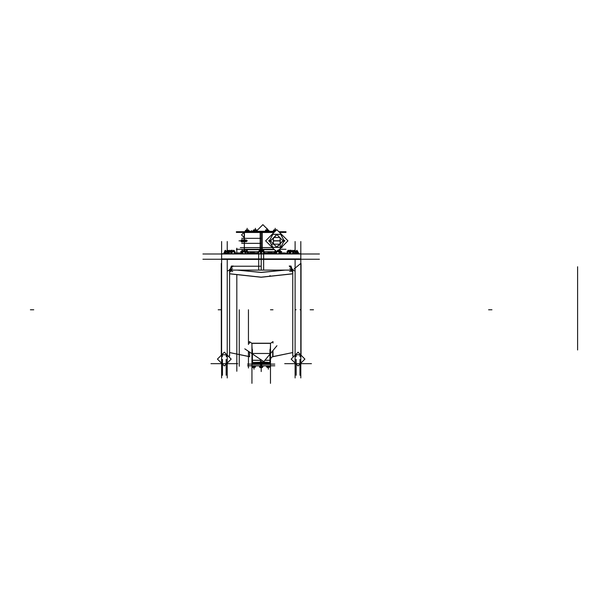 <?xml version="1.0" encoding="UTF-8"?>
<svg xmlns="http://www.w3.org/2000/svg" width="608" height="608" viewBox="0 0 608 608"><rect width="100%" height="100%" fill="white"/><g stroke="black" fill="none" stroke-linecap="round" stroke-linejoin="round"><path stroke-width="0.91" d="M221.578 258.955L263.674 258.955L263.674 270.081L229.596 270.081M292.79 270.081L258.704 270.081L258.704 258.955L300.8 258.955M229.596 269.466L229.596 356.098L228.243 356.098L229.596 356.098M221.32 263.393L221.32 355.186M226.792 356.197L226.792 354.776L226.214 355.004L226.313 356.676M222.323 356.676L222.422 355.004L221.852 354.776L221.852 356.197M221.32 276.154L221.32 343.345M301.066 355.186L301.066 263.484M292.79 269.466L292.79 356.098L294.143 356.098L292.79 356.098M300.534 356.197L300.534 354.776L299.957 355.004L300.056 356.676M296.066 356.676L296.164 355.004L295.587 354.776L295.587 356.197M301.066 316.601L301.066 314.23M301.066 318.448L301.066 316.076M301.066 303.422L301.066 301.051M301.066 305.262L301.066 302.89M270.461 364.382L260.612 364.382L260.612 362.672M261.774 362.672L261.774 364.382L251.917 364.382M251.917 359.222L251.917 343.353L270.461 343.368L270.476 359.488L271.214 357.42L272.984 356.691L272.984 350.535M249.402 343.338L249.402 341.65L251.917 343.353L270.461 343.368L272.984 341.65L272.984 343.072M249.66 356.706L249.402 351.926M252.077 362.315L252.077 360.232L261.714 360.232M270.4 362.558L270.309 360.232L264.913 360.232M270.309 353.248L270.309 360.369M252.077 353.248L252.077 360.369M263.971 251.742L275.128 251.742M247.251 251.742L258.408 251.742M284.787 253.118L284.787 253.764L284.787 252.92L281.261 252.92M274.808 252.92L264.792 252.92M300.8 259.411L258.704 259.411L258.704 253.764L300.8 253.764M221.578 253.764L263.674 253.764L263.674 259.411L221.578 259.411M257.594 252.92L247.775 252.92M240.928 252.92L237.591 252.92L237.591 253.764L237.591 253.118M251.917 364.07L261.774 364.07L261.774 365.849L251.917 365.849M270.461 365.849L260.612 365.849L260.612 364.07L270.461 364.07M225.522 251.59L225.902 251.59M225.644 251.78L227.202 251.59M227.096 251.59L230.508 251.59M231.238 251.59L231.8 251.59M230.424 251.59L233.001 251.59M234.346 251.75L232.902 251.59M244.986 251.59L245.571 251.59M243.952 251.59L247.228 251.826L247.228 253.764L247.228 251.834L245.526 251.788M242.493 251.78L244.059 251.59M246.293 251.59L247.274 251.834M263.074 251.59L263.53 251.59M262.101 251.59L264.092 251.834M259.616 251.59L262.2 251.59M258.286 251.834L259.7 251.59M280.007 251.59L280.98 251.834M277.658 251.59L280.942 251.826L280.942 253.764L280.942 251.834L279.224 251.796M276.207 251.78L277.765 251.59M274.77 253.316L275.112 251.834L275.743 251.59M293.299 251.834L291.293 251.59M288.808 251.59L291.392 251.59M287.485 251.834L288.891 251.59M296.856 251.59L297.836 251.834M294.515 251.59L296.924 251.59M292.729 251.758L294.622 251.59M267.566 367.034L266.958 366.936M268.804 367.034L266.98 366.913L266.98 365.849L266.98 366.913L268.067 366.928M269.64 367.019L268.751 367.034M262.154 367.49L262.656 366.913L262.132 367.034M261.683 365.849L261.66 366.92L259.722 366.913L259.464 366.358M261.721 366.928L262.626 366.913L262.626 365.849L262.626 366.913L260.946 367.034M253.984 367.034L252.198 367.027M254.478 367.034L252.654 366.913L252.654 365.849L252.654 366.913L253.726 366.928M255.314 367.019L254.425 367.034M253.24 367.034L252.632 366.936M274.862 231.625L244.332 231.625L244.332 232.203L244.332 231.709L244.332 232.203L262.246 232.043L262.246 249.645L244.332 249.645L244.332 241.938L244.332 249.303M274.444 249.645L260.133 249.645L260.133 232.043L274.444 232.043M244.332 232.469L274.018 232.469M244.332 232.203L244.37 231.625L244.37 232.233M249.272 231.625L250.602 231.625L251.583 230.645L252.54 231.61L253.749 231.291M257.123 231.291L265.255 231.291M268.736 231.291L269.618 231.625M241.665 240.867L241.665 239.864L242.379 239.651L242.379 242.045L241.665 241.824L241.665 240.867M243.671 241.574L243.77 239.871L244.477 239.871L244.484 241.817L243.671 241.574L244.484 241.33L244.074 241.984M243.778 240.008L244.591 240.114L243.778 240.008M243.656 241.368L242.493 241.368L243.664 241.095M248.68 231.625L248.581 230.538M245.708 230.599L246.308 230.478M246.795 231.625L246.825 230.584L248.733 230.979M246.757 230.576L245.769 230.599L245.769 231.625L245.769 230.592L247.524 230.478M254.744 231.625L254.402 229.847L253.924 231.625L253.916 230.599L255.413 230.478L253.977 230.485M256.644 230.599L256.842 231.625L256.644 230.599M255.36 230.478L256.485 230.478M254.509 230.136L254.722 230.478M265.688 230.508L267.345 230.584M267.862 230.478L268.462 230.599M266.646 230.478L268.409 230.592L268.409 231.625L268.409 230.599L267.406 230.584M274.558 230.478L275.888 230.599M273.942 231.625L273.942 229.816L273.737 230.599L275.166 230.584M261.189 266.251L233.046 266.251L229.33 269.815L233.046 266.251L261.189 266.251L261.189 259.213L319.458 259.213L261.189 259.213L261.189 253.954L319.458 253.954M272.718 356.706L272.718 350.846L272.718 356.706L292.79 352.594L272.984 356.676M252.426 362.474L252.426 360.308L252.73 362.634M252.426 360.232L252.426 353.97L252.426 360.232M269.952 354.175L269.952 360.232L269.952 354.175M269.952 362.474L269.952 360.308L269.861 362.467M300.056 309.746L300.534 309.746M295.587 309.746L296.066 309.746M270.393 275.796L269.701 275.796L270.393 275.796M270.476 309.746L272.984 309.746M267.801 251.932L272.278 251.932M273.699 251.932L275.082 251.932M254.577 251.932L250.101 251.932M248.68 251.932L247.334 251.932M270.119 362.497L252.183 362.512L264.67 362.11L270.119 362.497L269.625 363.128L270.469 363.44L270.461 362.672L269.162 362.467M251.932 361.874L251.925 362.421M270.461 362.915L251.917 362.915L251.917 363.432L269.625 363.128M284.369 241.323L280.729 234.354L272.87 234.354L269.23 241.323M282.735 241.216L284.453 241.323L280.774 234.285L272.825 234.285L269.146 241.323L270.864 241.216M270.864 240.472L269.146 240.365L272.825 247.403L280.774 247.403L284.453 240.365L282.735 240.472M269.23 240.365L272.87 247.334L280.729 247.334L284.369 240.365M292.79 273.714L261.128 277.187L229.596 273.714L261.128 277.187L292.79 273.714M300.8 263.393L294.12 268.956L300.8 263.393M292.79 273.813L261.128 277.278L229.596 273.813M284.795 270.081L261.136 272.407L237.584 270.081M229.596 270.514L230.242 270.081L229.596 270.514M251.91 343.201L270.476 343.201M229.596 352.594L249.402 356.676L229.596 352.594M292.144 270.081L292.79 270.514L292.144 270.081M293.056 269.815L289.34 266.251L293.056 269.815M226.305 354.783L222.338 354.783L226.305 354.783M226.556 354.783L226.222 355.064L226.556 354.783M222.422 355.064L222.087 354.783L222.422 355.064M300.048 354.783L296.081 354.783L300.048 354.783M300.291 354.783L299.964 355.064L300.291 354.783M296.157 355.064L295.83 354.783L296.157 355.064M270.461 363.09L269.504 362.991L269.929 362.49M269.732 362.672L270.461 362.604L269.732 362.672M251.925 362.604L252.654 362.672L251.925 362.604M269.656 362.634L251.917 363.242M224.588 253.764L224.588 251.834L224.588 253.764M230.455 251.598L229.3 251.834L229.3 253.764L229.3 251.826L231.534 251.796M234.696 252.274L234.696 251.834L234.696 252.274M234.506 251.59L224.588 251.598M241.444 253.764L241.444 251.834L241.444 253.764M263.887 253.019L263.887 253.764L263.887 253.019M258.841 251.286L258.491 253.764L258.491 251.826L260.741 251.803M275.15 253.764L275.15 252.936L275.15 253.764M275.15 252.844L275.15 251.834L275.15 252.844M288.846 251.598L287.683 251.834L287.683 253.764L287.683 251.826L289.925 251.796M297.798 253.764L297.798 251.834L296.902 251.598L297.798 251.826L297.798 253.764M269.724 366.449L269.724 365.849L269.724 366.449M259.753 365.849L259.753 366.252L259.753 365.849M259.753 366.464L259.753 366.913L259.753 366.464M255.398 366.267L255.398 366.913L255.398 366.267M244.393 237.439L244.393 232.385L244.393 237.439M246.21 240L244.88 240L246.21 240L247.213 240.821L246.073 239.993L247.213 240.821L246.042 241.688M241.65 240.335L241.665 239.871L242.379 239.871M242.379 241.817L241.665 241.817L241.65 241.353M248.512 231.625L248.064 230.082L246.407 230.706L246.734 231.625M248.163 231.625L248.338 229.847L248.588 231.564L248.383 230.478M254.288 230.485L254.653 231.625M265.59 231.625L265.59 231.238L265.59 231.625M274.497 230.082L274.041 229.847L273.737 230.728M229.596 270.438L230.128 270.081M229.596 272.399L231.58 270.081M292.79 352.534L272.984 356.615M249.402 356.615L229.596 352.534M292.79 272.407L290.799 270.081M292.79 270.446L292.243 270.081M295.1 271.077L289.826 268.63M291.506 270.91L289.697 271.487M227.278 377.956L227.278 259.411M227.278 253.764L227.278 241.566M224.322 365.955L231.207 359.07L224.322 352.176L217.428 359.07L224.322 365.955M226.214 375.25L226.214 359.412M210.953 363.683L237.69 363.683M222.422 375.25L222.422 359.412M221.578 377.971L221.578 241.528M239.233 366.267L239.233 309.746M236.801 371.245L236.801 275.181M236.801 248.254L236.801 253.764M202.92 259.213L261.189 259.213L202.92 259.213M300.8 377.971L300.8 241.528M295.1 377.956L295.1 259.411M295.1 241.566L295.1 253.764M291.171 359.07L298.064 352.176L304.95 359.07L298.064 365.955L291.171 359.07M299.957 375.25L299.957 359.412M296.164 375.25L296.164 359.412M284.696 363.683L311.425 363.683M247.547 364.116L261.189 364.116L261.189 362.672L261.189 364.382L261.189 362.672M261.189 364.116L274.831 364.116L261.189 364.116L261.189 365.803L274.831 365.803M252.062 362.588L251.917 363.44M251.917 383.306L251.917 350.801M270.461 383.306L270.461 350.801M269.686 362.566L269.435 363.06M252.267 362.497L252.761 363.128M252.7 362.566L252.943 363.06M251.925 362.664L253.224 362.459M251.917 359.746L252.077 360.096M270.461 359.746L270.309 360.096M244.826 348.84L263.766 361.623L276.959 345.754M260.931 361.623L260.931 362.041M261.448 361.623L261.448 362.041M232.56 268.63L227.286 271.069M232.689 271.487L230.873 270.91M230.683 268.31L231.352 266.091L233.145 265.985M289.233 265.985L291.027 266.091L291.703 268.31M260.315 251.104L260.315 249.645M226.488 253.118L228.866 253.118M235.266 253.118L241.011 253.118M247.859 253.118L257.746 253.118M263.857 253.118L274.755 253.118M281.208 253.118L286.87 253.118M293.641 253.118L295.435 253.118M202.92 253.954L261.189 253.954M262.071 251.104L262.071 249.645M248.421 368.007L248.421 351.264M248.421 344.523L248.421 309.746M247.555 365.803L261.189 365.803M229.011 252.274L227.597 250.336L224.595 252.556L225.469 253.764M225.75 253.764L225.994 252.046L224.702 250.8L224.565 251.75M226.168 251.393L225.477 250.26L223.873 252.89L224.405 253.764M228.904 251.21L228.274 250.336L227.833 250.656M229.566 250.815L229.482 250.26L227.878 252.89L228.418 253.764M229.262 253.764L229.49 250.276L229.923 250.982M234.658 253.764L235.342 253.224L233.381 250.336L230.576 252.556L231.397 253.764M231.724 253.764L232.226 252.046L229.535 250.8L228.745 253.764M232.127 251.324L231.458 250.336L230.379 251.188M229.14 252.168L228.912 252.943M234.855 251.834L235.311 252.046L235.076 252.837M234.597 250.967L234.27 253.764M247.464 253.764L247.912 253.224L246.62 250.336L244.766 252.556L245.305 253.764M245.594 253.764L246.217 252.046L242.85 250.8L241.862 253.764M240.996 252.89L241.33 253.764M241.429 251.75L241.999 250.26L243.002 252.89L242.668 253.764M242.835 250.838L242.615 250.336L242.212 250.815M241.3 253.764L240.76 252.556M245.594 251.568L243.443 251.02M246.635 250.367L247.676 252.89L247.342 253.764M246.764 250.496L247.182 251.598L247.775 251.598L240.897 251.598M263.887 251.697L263.758 250.336L263.477 253.764L263.507 251.834L260.87 251.803M264.039 253.224L263.94 253.764M263.636 253.764L264.222 252.046L261.083 250.8L260.163 253.764M261.037 253.764L261.729 252.89L259.646 250.26L257.564 252.89L258.187 253.673M260.855 251.476L260.498 251.332M262.018 251.172L262.732 250.26L263.849 251.674M264.199 252.107L264.814 252.89L264.123 253.764M258.248 251.598L264.13 251.834M279.976 251.18L280.212 250.336L281.367 252.556L281.033 253.756M281.322 252.464L279.338 250.8L278.73 253.764M279.444 253.764L280.318 252.89L277.712 250.26L275.105 252.89L275.971 253.764M275.538 251.59L275.12 251.826L275.53 250.336L276.693 252.556L276.351 253.764M276.488 251.492L275.971 251.172M275.394 250.838L274.679 253.741M278.38 250.26L279.262 251.15M274.36 251.598L281.732 251.598M291.506 250.435L292.706 251.393M293.185 251.834L293.968 252.556L293.269 253.764M293.056 251.682L292.737 250.8L292.608 253.764M292.965 253.764L293.778 252.89L291.346 250.26L288.922 252.89L289.727 253.764M290.183 253.764L290.882 252.556L288.481 250.336L286.801 253.224L287.386 253.764M287.911 251.317L287.592 253.764M288.952 250.77L289.423 250.26L290.388 251.302L290.388 250.139L290.388 251.302M286.946 251.598L293.824 251.598M294.546 250.656L294.781 250.336L296.218 251.393M297.396 251.074L298.064 253.764M298.072 253.604L298.505 252.89L296.902 250.26L295.298 252.89L295.838 253.764M293.109 251.712L294.112 250.336L297.122 252.556L296.24 253.764M292.805 250.99L293.132 251.727M292.387 251.096L292.896 250.26L293.474 251.21M293.026 251.598L297.426 251.598M288.8 250.625L289.203 250.496M290.32 251.233L291.133 250.496M287.523 251.834L287.212 252.518M287.789 250.967L287.88 250.26L287.994 251.165M280.942 251.735L280.296 250.496M279.513 250.906L279.771 250.336L280.098 250.732M281.367 252.252L281.458 252.92M245.761 251.362L244.667 250.26L244.332 251.347L244.332 250.602M246.909 250.884L247.198 251.492M245.123 251.393L243.998 250.26L243.306 250.967M241.49 251.598L240.646 251.598M231.017 250.678L230.82 250.336L230.052 251.043M231.253 250.496L230.873 250.435M235.144 252.624L235.577 253.224L234.992 253.764M235.228 253.065L235.174 252.518M234.384 251.165L233.905 250.336L233.586 250.625M233.176 250.496L232.066 251.233M260.558 367.278L260.224 367.49M259.935 367.034L259.616 366.799M262.922 366.358L262.709 365.849L263.006 366.533L262.01 367.658L261.607 365.849M262.466 367.308L262.633 366.951M269.534 367.323L268.85 367.186M269.724 366.981L269.45 365.849L269.466 366.913L268.128 366.92M269.762 366.913L269.519 365.849M269.838 366.776L269.823 365.849M267.201 367.171L266.965 365.849M266.92 365.849L266.54 366.533L267.71 367.658L268.538 366.183L268.189 365.849M269.846 366.799L268.234 367.43L267.9 365.849M270.188 367.027L266.524 367.027M262.762 366.799L262.648 365.849M261.189 367.468L261.189 369.17L261.189 367.468L261.189 369.17L261.189 367.468L261.189 369.17L261.189 367.468L261.828 367.278M260.482 367.202L260.08 367.658L259.616 365.917M259.745 366.966L259.806 367.43L260.384 366.799L260.27 365.849L260.247 366.913L260.969 367.034M260.156 365.849L259.646 366.358L260.969 367.696L262.284 366.358L261.782 365.849M262.565 367.027L259.753 367.027M252.563 365.849L252.214 366.183L253.034 367.658L254.212 366.533L253.832 365.849M253.718 365.849L253.392 366.799L255.003 367.43L255.345 365.849M253.696 367.027L255.261 367.034M255.048 367.3L255.124 365.849L255.14 366.913L253.802 366.928M254.41 367.194L254.934 367.399M255.451 366.913L255.512 365.94M253.528 367.186L254.243 367.133M252.852 367.323L252.639 365.849M236.398 232.385L274.102 232.385L236.398 232.385M285.988 232.385L279.498 232.385L285.988 232.385M236.398 249.303L261.189 249.303L261.189 232.385M285.988 249.303L279.498 249.303M274.102 249.303L261.189 249.303M240.35 247.623L272.414 247.623M282.028 247.623L281.177 247.623M244.165 232.264L244.165 237.561M244.279 237.675L241.52 234.908L244.279 232.15M246.02 241.688L247.236 240.76L246.217 241.688L244.781 241.688L246.21 241.688M246.02 240L247.236 240.882L246.035 240M246.932 240.928L244.591 240.928M247.023 240.76L244.591 240.76M244.591 241.779L244.492 241.315M244.591 239.529L244.591 240.844L246.932 240.844M236.398 231.709L274.778 231.709M278.821 231.709L285.988 231.709M249.88 231.207L250.192 231.519M249.257 231.625L249.782 231.108L250.298 231.625M250.283 231.61L252.966 231.61M248.862 231.374L249.508 231.374M250.048 231.374L253.779 231.374M257.108 231.374L265.308 231.374M268.683 231.374L273.585 231.374M252.434 231.116L253.126 231.222L253.544 229.908L254.182 230.181M254.486 230.067L255.398 229.3L256.143 230.478L256.599 229.847L256.933 231.625M256.895 230.675L262.876 224.694L269.473 231.291M252.844 231.268L253.741 231.268M257.116 231.268L265.24 231.268M268.751 231.268L270.552 231.268M252.024 231.086L252.844 231.291M243.664 241.285L242.41 241.3M241.361 239.97L241.908 240.548L242.881 240.19L242.083 239.704M241.323 241.232L242.303 241.589L242.721 240.456L241.741 240.099L241.323 241.232M241.961 241.984L242.904 241.574L242.022 241.133L241.14 241.574L241.809 241.938M242.82 241.612L241.908 242.007M241.581 240.335L241.224 240.076M242.82 240.152L242.022 239.674M241.589 241.688L241.589 239.772M243.329 241.612L244.241 242.007M244.591 241.574L244.127 241.14L243.253 241.574L244.188 241.984M243.671 241.688L243.671 239.772M243.329 240.152L244.127 239.674M244.591 240.114L244.241 240.54L243.276 240.19L244.074 239.704M244.826 241.232L243.846 241.589L243.428 240.456L244.408 240.099L244.826 241.232M256.082 231.625L255.915 230.706L256.743 230.105M255.983 230.227L256.454 230.06M246.324 229.877L246.764 230.204M247.426 230.136L247.882 230.082M246.605 230.272L247.084 230.204M248.558 230.485L249.037 230.485L248.558 230.485M245.776 230.485L245.313 230.485L245.776 230.485M245.723 231.625L246.02 230.189M246.673 230.364L247.486 230.303M248.284 230.12L247.813 230.174M248.208 231.625L248.604 230.599M246.894 231.625L247.228 231.154L246.286 229.816L245.336 231.154L245.67 231.625M248.49 230.485L245.86 230.485M256.774 230.082L256.857 230.569L256.15 230.576M256.249 231.625L256.72 231.154L255.383 229.756L254.045 231.154L254.524 231.625M254.676 230.592L256.842 230.485M267.543 231.625L267.938 231.329L266.889 229.847L265.4 230.979L265.863 231.625M265.985 231.625L266.068 230.706L265.628 230.082L265.582 230.554M265.483 231.595L265.156 231.154L266.099 229.816L266.395 230.227M267.702 230.075L267.117 230.174M268.508 230.706L268.424 231.625M268.5 231.625L268.835 231.154L267.892 229.816L266.942 231.154L267.277 231.625M268.31 230.485L265.681 230.485M241.361 241.133L241.581 240.426M241.665 238.313L261.189 238.313M241.665 243.375L261.189 243.375M276.268 230.219L276.04 229.847L274.702 230.979L275.014 231.473M275.249 230.584L275.926 230.554M275.454 231.032L274.071 230.082L273.668 231.625M275.173 230.478L274.77 229.847L274.352 230.204M273.881 230.599L273.668 231.344M275.622 230.204L275.211 230.478L275.204 229.011L275.204 230.478L275.204 228.334L275.204 230.478L276.002 230.485M273.562 230.873L273.942 230.485L273.349 230.485L275.204 230.485L275.204 229.756L275.204 230.478M273.463 231.017L273.623 231.511M276.055 229.877L276.336 230.151M273.19 240.791L280.41 240.791M273.19 240.897L280.41 240.897M278.122 250.678L287.956 240.844L276.8 229.687L265.643 240.844L275.447 250.648M280.166 246.407L280.166 237.903M273.425 237.903L273.425 243.785M269.215 240.844L270.492 240.844L268.645 240.844L270.492 240.844L276.8 234.536L283.108 240.844L276.8 247.152L270.431 240.844M279.741 237.47L273.858 237.47M279.467 237.447L280.197 238.176M271.571 240L275.956 235.615M277.643 246.073L282.021 241.688M271.236 244.218L279.741 244.218M274.132 244.241L273.402 243.512M231.488 270.081L229.596 272.262M292.79 272.262L290.89 270.081M237.143 270.081L261.189 272.49L285.236 270.081M251.917 359.814L252.077 360.172L251.917 359.814M270.309 360.172L270.461 359.814L270.309 360.172M269.952 360.308L264.852 360.308M261.82 360.308L252.426 360.308M251.917 345.96L252.426 353.491L269.952 353.491L270.461 345.96M261.189 362.041L261.189 361.623M261.189 270.081L261.189 258.955L261.189 270.081M221.236 309.746L218.211 309.746L221.236 309.746M30.4 309.746L33.774 309.746L30.4 309.746M313.5 309.746L310.133 309.746L313.5 309.746M491.978 309.746L488.612 309.746L491.978 309.746M261.189 250.846L261.189 249.645M261.189 259.411L261.189 253.764L261.189 259.411M261.189 371.587L261.189 368.212L261.189 371.587M577.6 271.069L577.6 267.695M577.6 349.98L577.6 269.519L577.6 349.98M577.6 270.142L577.6 266.768L577.6 270.142M577.6 348.43L577.6 345.063M261.189 364.07L261.189 365.849L261.189 364.07M254.03 367.05L254.03 369.17L254.03 367.05M268.356 367.384L268.356 369.17L268.356 367.384M225.75 251.811L228.54 251.811M225.697 253.764L225.697 251.834M228.593 251.834L228.593 253.764M228.661 251.796L229.3 251.606M231.694 251.796L234.3 251.818L234.308 253.764M231.61 253.764L231.61 251.834M231.998 251.431L231.998 250.139L231.998 251.431M242.592 251.811L245.389 251.811M245.45 253.764L245.45 251.834M242.554 253.764L242.554 251.834M260.802 253.764L260.802 251.834M258.491 253.764L258.491 251.826L259.646 251.598M276.306 251.811L279.118 251.811M279.156 253.764L279.156 251.834M276.268 253.764L276.268 251.834M278.046 250.602L278.046 250.139L278.046 250.602M290.069 251.803L292.691 251.818M292.699 253.764L292.699 251.834M290.001 253.764L290.001 251.834M296.088 251.788L296.902 251.598M293.246 251.788L295.959 251.811M296.012 253.764L296.012 251.834M294.903 250.914L294.903 250.139L294.903 250.914M290.388 251.127L290.388 250.139L290.388 251.127M231.998 251.127L231.998 250.139L231.998 251.127M268.098 365.849L268.098 366.913M253.772 365.849L253.772 366.913M241.467 240.844L239.012 240.844L241.467 240.844M247.023 240.844L244.591 240.844L247.023 240.844M266.996 229.999L266.996 228.334L266.996 229.999M255.383 229.816L255.383 228.334L255.383 229.816M247.175 230.417L247.175 228.334L247.175 230.417M241.657 241.315L241.657 240.373M242.379 240.358L241.665 240.358M242.379 241.33L241.665 241.33M244.492 240.373L244.591 240.844M243.77 241.315L243.77 240.373M247.502 230.485L248.193 230.592M255.383 230.478L256.082 230.584M256.112 231.625L256.112 230.599M265.985 230.592L266.669 230.485M265.962 231.625L265.962 230.599M267.376 230.599L267.376 231.625M241.277 240.844L239.012 240.844L241.277 240.844M275.204 231.283L275.204 230.599M273.942 230.592L274.573 230.485M275.204 230.174L275.204 228.334L275.204 230.174M284.947 240.844L284.384 240.844M270.492 240.844L269.131 240.844L270.492 240.844M252.426 349.501L252.426 353.491M269.952 353.491L269.952 349.501M261.904 361.623L261.904 362.034L261.904 361.623M260.482 361.22L260.482 361.623M275.181 251.492L275.181 250.382L275.181 251.492M247.198 249.645L247.198 251.636L247.198 249.645M244.332 239.78L244.332 237.622L244.332 239.78M243.626 240.32L242.531 240.32L243.626 240.32"/></g></svg>
